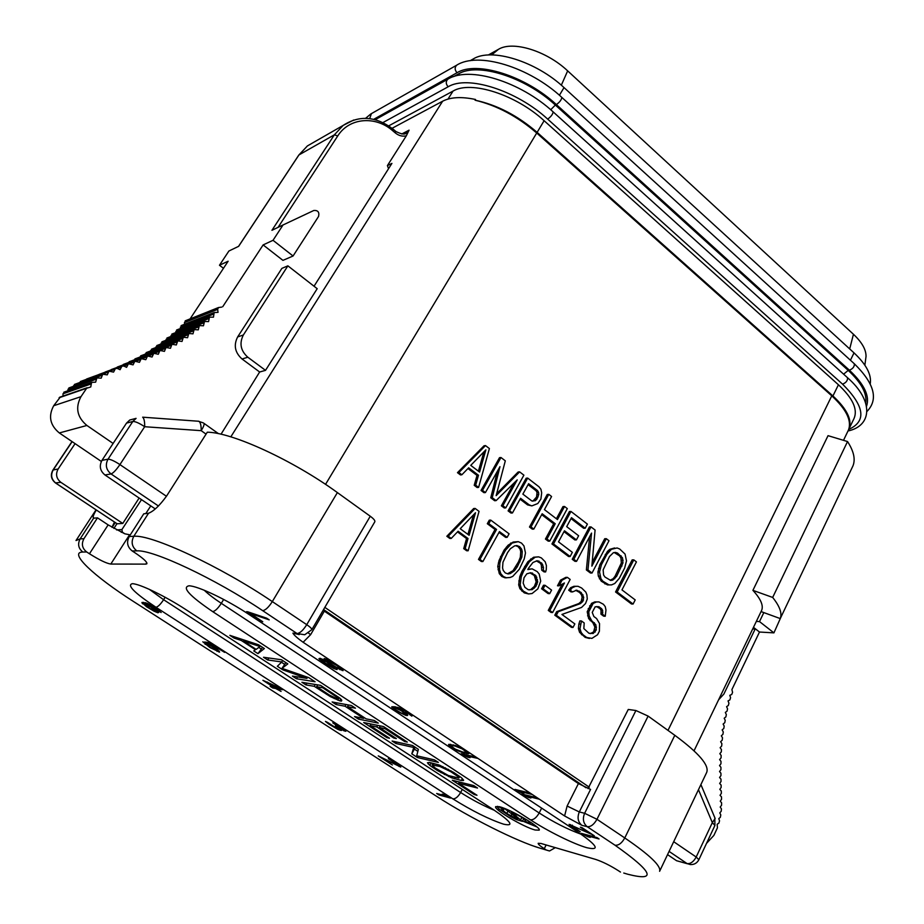 <?xml version="1.0" encoding="UTF-8"?>
<svg xmlns="http://www.w3.org/2000/svg" width="924" height="924" viewBox="0 0 924 924"><rect width="100%" height="100%" fill="white"/><g stroke="black" fill="none" stroke-linecap="round" stroke-linejoin="round"><path stroke-width="1.39" d="M370.258 516.239C373.712 518.791 375.225 520.639 374.832 521.76L311.815 629.671C312.058 628.817 310.36 627.153 306.745 624.67L370.258 516.239L337.387 492.584C293.162 460.371 232.167 432.363 207.288 432.201L166.563 496.084C159.679 505.543 153.661 511.272 148.521 513.259L143.763 513.813L129.233 536.509C126.334 542.192 127.327 547.008 132.19 550.958L135.193 552.933C143.347 558.442 147.251 562.046 146.893 563.755L145.819 564.125L146.754 562.658M623.769 873.041L627.846 874.254C657.264 881.762 652.991 872.083 615.014 845.217C618.595 845.599 621.852 843.173 624.774 837.941L674.809 735.296C698.763 752.968 709.401 765.326 706.71 772.372L659.609 871.297C661.388 866.135 649.78 855.023 624.774 837.941L596.962 819.288C593.97 824.543 590.725 827.015 587.19 826.691L581.854 825.305L564.599 815.961L303.118 642.272C297.47 638.23 294.063 635.181 292.896 633.136L297.078 633.552C299.965 633.24 303.188 630.284 306.745 624.67L272.314 601.582L337.387 492.584M674.809 735.296L648.105 716.088L596.962 819.288L584.626 813.282L579.302 811.953L590.575 789.408L578.424 783.575L324.347 611.145L310.649 634.638L303.118 642.272M588.011 788.599L628.262 709.459L635.908 710.521L648.105 716.088M483.876 451.905L478.413 471.182M528.101 484.626L536.024 490.713L537.052 492.48L536.567 497.008L532.825 501.189M614.321 552.575L619.484 555.809L620.893 557.853L621.344 562.959L615.038 576.276L613.166 578.678L610.117 580.249M473.458 514.876L467.937 534.407M515.696 545.714L518.075 546.638L520.073 549.122L520.732 551.593L520.327 557.23L518.491 561.827L512.993 570.697L507.542 573.758M529.949 572.857L534.291 575.502L536.163 581.808L534.349 586.405L530.642 589.616L529.117 589.882M392.076 128.286L442.619 101.224C450.531 97.101 461.503 96.523 475.525 99.48L475.075 100.196C496.927 105.463 517.475 116.401 536.717 133.01L831.773 395.842C846.396 409.39 851.951 420.79 848.451 430.03L854.076 418.41C857.922 409.344 852.702 398.128 838.426 384.765L832.94 395.969C847.296 409.309 852.575 420.443 848.786 429.394M485.504 445.576L484.037 445.772L457.472 472.672L460.441 474.913L461.873 474.774L468.664 467.798L478.482 475.248L475.664 485.181L478.609 487.398L489.397 448.567L485.504 445.576L458.905 472.522L461.873 474.774M467.96 468.526L477.015 475.398L474.208 485.308L477.142 487.526L478.609 487.398M514.056 482.986L501.374 505.809L504.261 507.981L505.751 507.888L523.896 475.167L519.623 471.875L496.142 495.645L505.312 460.833L500.981 457.507L482.513 490.344L485.435 492.561L499.965 466.666L492.238 497.69L496.107 500.612L517.209 479.891L502.864 505.717L505.751 507.888M519.623 471.875L518.121 472.025L496.638 493.751M500.981 457.507L499.503 457.669L481.046 490.471L483.968 492.677L485.435 492.561M497.366 471.298L490.76 497.793L494.629 500.716L496.107 500.612M527.685 478.078L526.172 478.216L508.096 510.88L510.96 513.039L512.462 512.959L520.558 498.29L529.094 504.793L531.831 505.89L537.791 503.545L540.91 499.064L541.683 492.792L540.944 489.281L538.981 486.786L527.685 478.078L509.586 510.787L512.462 512.959M520.073 499.168L527.569 504.885L531.831 505.89M541.695 514.656L553.684 523.781L545.426 539.05L548.221 541.152L549.757 541.118L567.301 508.616L564.541 506.491L557.461 519.577L544.432 509.609L551.582 496.5L548.787 494.352L530.988 526.957L533.818 529.094L542.169 513.767L555.22 523.723L546.962 539.004L549.757 541.118M564.541 506.491L562.982 506.583L556.398 518.757M548.787 494.352L547.251 494.456L529.475 527.015L532.305 529.14L533.818 529.094M564.01 531.658L574.843 539.916L576.414 539.882L578.62 535.747L566.701 526.634L571.506 517.683L585.204 528.216L587.398 524.104L570.974 511.446L553.488 543.936L570.131 556.502L572.349 552.333L558.512 541.868L564.472 530.78L576.414 539.882M571.032 518.583L583.633 528.262L585.204 528.216M570.974 511.446L569.415 511.526L551.94 543.959L568.572 556.514L570.131 556.502M589.616 536.729L586.37 569.946L590.448 573.019L592.03 573.03L608.997 540.759L606.317 538.692L591.857 566.146L595.079 530.029L591.014 526.899L573.804 559.274L576.553 561.353L591.545 533.09L587.953 569.958L592.03 573.03M606.317 538.692L604.723 538.727L592.18 562.52M591.014 526.899L589.431 526.957L572.233 559.286L574.982 561.353L576.553 561.353M614.61 547.955L609.805 549.33L607.472 551.374L599.849 564.726L597.944 571.944L598.302 576.056L601.258 581.184L607.449 584.892L611.549 584.892L614.772 583.494L619.311 578.32L624.636 568.052L626.484 560.903L625.074 554.1L619.681 548.995L617.105 547.955L611.399 549.306L606.837 554.435L601.432 564.726L599.537 571.956L600.97 578.817L602.852 581.208L609.043 584.927M633.795 559.875L632.178 559.875L615.557 591.972L631.473 603.973L633.09 604.042L635.204 599.919L621.967 589.893L636.428 561.896L633.795 559.875L617.163 592.018L633.09 604.042M475.132 508.431L473.666 508.523L446.823 536.267L449.815 538.461L451.247 538.415L458.108 531.242L468.018 538.519L465.176 548.602L468.145 550.773L479.048 511.365L475.132 508.431L448.256 536.22L451.247 538.415M457.484 531.889L466.562 538.565L463.721 548.625L466.689 550.785L468.145 550.773M490.748 520.108L489.281 520.177L487.306 523.712L495.056 529.487L478.482 559.413L481.416 561.549L482.882 561.549L499.445 531.6L507.149 537.341L509.089 533.806L490.748 520.108L488.784 523.654L496.546 529.44L479.949 559.401L482.882 561.549M498.995 532.42L505.659 537.387L507.149 537.341M518.272 541.66L513.224 542.03L508.119 545.195L504.054 550.138L499.064 560.452L497.77 566.504L499.283 573.619L501.79 576.449L505.07 577.846L510.14 577.488L512.739 576.391L519.3 569.265L524.208 558.985L525.479 552.991L523.977 545.922L521.517 543.093L518.272 541.66L512.127 543.046L505.543 550.127L502.032 556.525L499.861 562.935L499.538 569.715L500.773 573.631L503.28 576.472L506.571 577.87M532.155 568.849L527.789 569.577L528.551 568.156L532.94 562.497L537.202 560.729L541.811 563.178L543.485 567.382L543.289 570.2L545.634 571.933L546.292 569.473L546.407 565.615L545.195 561.769L541.36 557.911L538.634 556.86L535.135 557.218L529.337 561.804L523.492 571.367L521.275 576.692L520.189 584.846L521.413 588.727L523.411 591.187L528.54 593.947L532.062 593.543L537.849 588.877L540.713 581.104L539.223 574.081L537.248 571.633L532.155 568.849L527.939 569.288M536.359 560.868L540.274 563.178L541.302 564.934L541.753 570.189L544.097 571.921L545.634 571.933M538.634 556.86L533.61 557.23L527.812 561.804L521.979 571.344L519.762 576.668L518.676 584.811L519.9 588.692L524.266 592.873L528.54 593.947M545.021 585.285L543.485 585.25L541.591 588.773L548.14 593.601L549.688 593.647L551.57 590.113L545.021 585.285L543.127 588.819L549.688 593.647M567.405 577.373L565.846 577.35L560.475 580.18L557.484 585.793L559.043 585.828L564.425 582.975L549.815 610.498L552.621 612.543L570.166 579.44L567.405 577.373L562.023 580.214L559.043 585.828M562.242 584.13L548.279 610.418L551.074 612.473L552.621 612.543M575.687 590.321L579.579 592.469L581.496 594.86L582.132 597.274L581.208 601.443L578.828 603.557L556.675 611.653L554.793 615.188L571.436 627.35L573.007 627.454L574.855 623.919L561.931 614.448L581.589 607.426L585.527 603.534L587.26 599.006L586.902 594.86L585.816 592.099L581.623 587.999L578.054 586.301L575.49 586.336L572.175 587.768L570.235 590.228L572.534 591.938L576.668 590.147L581.161 592.515L583.714 597.331L582.79 601.501L580.399 603.626L558.223 611.723L556.352 615.269L573.007 627.454M578.054 586.301L573.919 586.301L570.605 587.722L568.676 590.182L570.963 591.891L572.534 591.938M596.627 606.537L600.057 608.685L601.05 610.383L600.958 614.171L603.649 616.169L605.243 616.25L605.971 610.048L605.255 606.618L603.372 604.25L598.96 601.917L596.43 601.963L593.162 603.395L588.784 611.78L589.142 615.927L591.683 620.72L595.853 624.763L596.292 629.937L593.208 633.483L588.934 633.263L583.829 628.551L584.211 622.984L581.473 620.974L579.983 628.655L581.173 632.443L583.09 634.823L586.74 637.491L591.926 638.38L597.562 634.742L599.376 631.231L599.561 623.631L596.581 618.526L593.866 616.516L592.238 612.404L595.148 606.814L598.948 606.745L601.651 608.754L602.644 610.452L602.552 614.252L605.243 616.25M598.96 601.917L594.837 601.894L591.579 603.337L587.202 611.711L588.646 618.595L592.815 622.637L594.894 627.073L593.612 631.935L590.251 633.645M581.473 620.974L579.891 620.882L578.874 624.023L578.412 628.551L579.591 632.339L585.158 637.375L589.385 638.461M474.208 485.308L475.664 485.181M477.015 475.398L478.482 475.248M457.472 472.672L458.905 472.522M485.874 449.849L479.579 472.072L470.755 465.361L485.874 449.849M531.854 500.981L522.869 494.109L528.609 483.714L537.549 490.598L538.577 492.377L538.761 494.479L536.959 498.983L535.342 500.704L531.854 500.981M617.544 553.072L622.51 557.842L622.949 562.959L616.643 576.287L612.808 580.087L610.752 580.445L605.024 577.073L603.58 575.017L603.141 569.877L609.517 556.491L613.363 552.725L615.407 552.39L617.544 553.072L615.938 553.095M475.502 512.739L469.126 535.285L460.221 528.724L475.502 512.739M507.553 552.61L510.371 548.717L514.61 545.888L516.816 545.541L519.588 546.615L521.586 549.099L522.245 551.57L521.829 557.218L517.301 566.793L514.495 570.709L510.256 573.573L508.038 573.943L505.232 572.892L503.222 570.408L502.552 567.925L502.968 562.219L507.553 552.61M537.687 581.843L535.874 586.44L532.166 589.662L528.182 589.708L524.855 587.271L523.157 583.044L524.035 577.731L526.819 573.816L530.722 572.73L535.828 575.513L537.687 581.843L536.163 581.808M501.374 505.809L502.864 505.717M490.76 497.793L492.238 497.69M481.046 490.471L482.513 490.344M527.569 504.885L529.094 504.793M508.096 510.88L509.586 510.787M533.829 500.796L535.342 500.704M535.435 499.087L536.959 498.983M536.567 497.008L538.091 496.904M537.237 494.583L538.761 494.479M537.052 492.48L538.577 492.377M536.024 490.713L537.549 490.598M529.475 527.015L530.988 526.957M545.426 539.05L546.962 539.004M553.684 523.781L555.22 523.723M551.94 543.959L553.488 543.936M572.233 559.286L573.804 559.274M586.37 569.946L587.953 569.958M604.85 583.887L606.444 583.922M601.258 581.184L602.852 581.208M599.376 578.794L600.97 578.817M598.302 576.056L599.895 576.079M597.944 571.944L599.537 571.956M598.486 568.503L600.08 568.514M599.849 564.726L601.432 564.726M605.243 554.446L606.837 554.435M607.472 551.374L609.078 551.351M609.805 549.33L611.399 549.306M619.484 555.809L621.09 555.798M611.203 580.064L612.808 580.087M613.166 578.678L614.772 578.701M615.038 576.276L616.643 576.287M620.362 566.019L621.979 566.019M621.344 562.959L622.949 562.959M621.517 560.233L623.134 560.233M620.893 557.853L622.51 557.842M615.557 591.972L617.163 592.018M463.721 548.625L465.176 548.602M466.562 538.565L468.018 538.519M446.823 536.267L448.256 536.22M478.482 559.413L479.949 559.401M495.056 529.487L496.546 529.44M487.306 523.712L488.784 523.654M504.054 550.138L505.543 550.127M500.542 556.537L502.032 556.525M506.479 546.962L507.969 546.927M508.119 545.195L509.621 545.16M510.626 543.081L512.127 543.046M513.224 542.03L514.726 541.995M501.79 576.449L503.28 576.472M499.283 573.619L500.773 573.631M498.048 569.704L499.538 569.715M497.77 566.504L499.26 566.504M498.371 562.935L499.861 562.935M499.064 560.452L500.554 560.441M508.754 573.55L510.256 573.573M512.993 570.697L514.495 570.709M515.788 566.782L517.301 566.793M518.491 561.827L520.004 561.827M520.327 557.23L521.829 557.218M520.732 551.593L522.245 551.57M520.073 549.122L521.586 549.099M518.075 546.638L519.588 546.615M524.266 592.873L525.791 592.919M521.898 591.141L523.411 591.187M519.9 588.692L521.413 588.727M518.676 584.811L520.189 584.846M518.791 580.919L520.293 580.942M519.762 576.668L521.275 576.692M521.979 571.344L523.492 571.367M524.659 566.4L526.183 566.4M527.812 561.804L529.337 561.804M530.676 558.985L532.189 558.974M533.61 557.23L535.135 557.218M541.753 570.189L543.289 570.2M541.949 567.382L543.485 567.382M541.302 564.934L542.838 564.934M540.274 563.178L541.811 563.178M537.456 561.087L538.992 561.076M535.493 584.28L537.017 584.314M535.978 579.706L537.502 579.729M535.331 577.246L536.856 577.269M534.291 575.502L535.828 575.513M531 573.053L532.513 573.076M530.642 589.616L532.166 589.662M532.732 588.184L534.257 588.218M534.349 586.405L535.874 586.44M541.591 588.773L543.127 588.819M548.279 610.418L549.815 610.498M560.475 580.18L562.023 580.214M556.675 611.653L558.223 611.723M554.793 615.188L556.352 615.269M578.828 603.557L580.399 603.626M581.208 601.443L582.79 601.501M581.947 600.046L583.518 600.103M582.132 597.274L583.714 597.331M581.496 594.86L583.079 594.906M579.579 592.469L581.161 592.515M577.754 591.106L579.325 591.152M568.676 590.182L570.235 590.228M570.605 587.722L572.175 587.768M573.919 586.301L575.49 586.336M600.958 614.171L602.552 614.252M601.224 612.439L602.818 612.52M601.05 610.383L602.644 610.452M600.057 608.685L601.651 608.754M597.354 606.675L598.948 606.745M585.158 637.375L586.74 637.491M581.508 634.719L583.09 634.823M579.591 632.339L581.173 632.443M578.412 628.551L579.983 628.655M578.874 624.023L580.457 624.127M591.614 633.379L593.208 633.483M593.612 631.935L595.206 632.039M594.709 629.833L596.292 629.937M594.894 627.073L596.477 627.165M594.259 624.67L595.853 624.763M592.815 622.637L594.398 622.73M590.101 620.628L591.683 620.72M588.646 618.595L590.228 618.676M587.56 615.846L589.142 615.927M587.202 611.711L588.784 611.78M588.207 608.581L589.789 608.65M589.662 605.786L591.256 605.855M591.579 603.337L593.162 603.395M594.837 601.894L596.43 601.963M141.511 499.63L121.887 529.591L122.407 532.224L124.786 533.795L130.261 534.892M108.143 524.89L97.494 517.844L83.934 538.704C81.231 543.913 82.144 548.325 86.671 551.963L89.455 553.765L108.143 524.89L124.786 533.795M97.494 517.844L94.294 518.133L93.185 517.452C92.989 516.193 94.029 513.709 96.304 510.002M620.466 872.06L618.271 870.616C610.036 865.43 602.54 861.711 595.784 859.459L540.99 843.462L538.184 843.3C537.987 844.109 540.009 845.91 544.259 848.694L546.13 844.975M86.671 551.963L82.86 552.044C67.972 552.055 93.948 576.299 133.726 601.651L437.295 796.765C469.658 817.694 516.839 841.418 540.066 848.186L546.338 850.045L544.259 848.694M145.819 564.125L110.811 564.056C106.514 563.432 99.388 560.002 89.455 553.765M145.911 603.834L151.963 606.109L161.146 612.543L156.722 608.569L147.47 603.418L141.961 602.506L146.535 606.745L154.042 611.18L157.912 612.774L158.801 612.346L145.911 603.834L146.408 603.037M219.612 652.113L217.556 649.607L207.715 643.566L210.811 643.959L224.624 652.367L209.563 642.654L204.55 642.018L214.587 648.094L217.232 650.681L210.73 647.574L202.83 641.799L209.771 647.447L219.612 652.113M279.972 688.08L262.89 680.295L273.065 686.844L270.178 686.324L272.707 687.953L275.606 688.472L281.069 691.418L276.853 688.703L282.525 689.72L279.972 688.08M327.546 722.406L325.456 721.436L328.829 724.081L337.63 729.279L341.557 730.48L339.824 728.897L345.865 731.254L332.767 722.811L343.335 730.006L335.389 725.837L339.12 728.909L337.306 728.689L327.546 722.406M396.246 764.691L378.251 755.89L392.353 764.968L382.548 758.2L400.808 767.07L397.516 763.905L388.334 758.65L397.667 764.575L398.452 765.546L396.246 764.691M436.659 793.485L438.935 794.952L450.462 798.059L444.144 794.64L442.18 794.109L446.188 796.049L436.659 793.485M597.019 837.606L581.3 833.356L587.652 836.659L590.309 837.375L585.966 835.411L599.052 838.957L597.019 837.606M539.154 799.168L537.04 797.759L521.944 794.062L528.366 797.389L530.919 798.013L526.588 796.072L539.154 799.168M477.743 758.373L475.525 756.906L461.122 753.788L467.613 757.137L470.05 757.68L465.731 755.763L477.743 758.373M405.902 710.799L398.533 707.611L391.811 706.791L396.408 710.937L405.844 715.395L407.703 715.372L406.687 713.721L397.47 708.165L404.816 710.787L411.804 716.135L412.323 715.488L411.296 714.379L405.902 710.799M342.769 669.299L335.816 664.102L327.327 659.482L324.139 658.535L325.745 660.891L320.085 658.281L318.953 658.673L323.585 662.727L333.922 668.583L337.087 669.554L335.77 667.544L343.058 670.651L342.769 669.299M247.748 611.792L246.523 611.7L261.515 621.633L262.762 621.736L250.265 613.455L269.207 619.854L266.678 618.179L247.748 611.792M592.607 835.342L594.305 835.793L582.005 827.627L580.33 827.188L589.893 833.54L569.068 824.347L571.529 826.888L580.249 831.75L572.083 825.825L592.861 834.834M529.949 793.046L514.934 789.408L521.355 792.746L523.896 793.358L519.565 791.418L532.074 794.467L529.949 793.046M463.952 753.095L468.93 753.499L463.374 748.971L455.301 745.425L448.556 744.513L451.605 747.493L456.837 750.415L463.952 753.095L464.345 752.344M264.356 648.556L258.616 644.802L229.857 635.342L234.095 638.103L241.28 640.459L255.394 649.664L253.765 650.923L257.958 653.649L264.356 648.556M306.895 678.389L292.4 676.079L296.488 678.747L315.072 681.75L308.824 677.662L281.982 668.352L287.803 663.906L281.439 659.736L263.513 657.264L267.671 659.979L281.774 661.965L277.339 666.273L282.836 669.854L306.895 678.389L307.565 677.223M341.395 701.131L341.591 699.884L340.113 698.325L320.616 685.365L301.917 682.282L305.971 684.927L314.252 686.313L330.261 696.569L339.743 700.831L341.395 701.131L341.788 700.438M336.093 704.55L345.045 706.225L363.663 718.375L354.55 716.562L358.477 719.126L378.274 723.099L374.266 720.477L366.181 718.872L347.516 706.687L355.463 708.177L351.409 705.52L332.109 701.951L336.093 704.55L337.052 702.864M389.512 738.23L370.097 725.583L376.819 726.969L393.763 738.022L396.361 738.588L379.371 727.488L384.962 728.643L404.643 741.51L407.299 742.087L383.587 726.576L363.698 722.522L386.971 737.687L389.512 738.23M395.922 743.52L413.744 747.458L411.792 753.857L417.463 757.553L438.346 762.392L434.499 759.886L416.724 755.786L418.364 749.329L412.52 745.495L392.099 741.025L395.922 743.52L396.743 742.041M453.638 772.406L439.096 764.98L429.51 762.473L427.431 762.762L429.81 765.407L437.456 770.57L451.663 777.835L461.365 780.48L463.629 780.272L461.388 777.661L453.638 772.406M473.781 785.585L452.286 780.237L474.255 794.548L476.992 795.252L458.662 783.309L477.523 788.033L473.781 785.585M535.111 830.006L539.189 830.156C541.914 827.812 510.579 809.309 499.399 806.698L495.657 806.64C493.162 809.101 523.504 827.061 535.111 830.006M156.445 611.122L150.138 608.569L144.433 603.984L150.485 606.791L156.445 611.122L156.803 610.545M267.105 682.42L278.286 687.779L274.312 687.063L267.336 682.039M462.427 751.94L455.243 749.087L451.062 746.049L451.397 745.449L454.954 746.026L462.208 748.89L466.401 751.963L466.031 752.54L462.427 751.94M395.253 707.969L401.305 710.718L405.301 714.206L401.363 713.12L395.541 709.678L394.109 708.315L395.818 706.941M336.96 665.592L340.552 668.988L337.133 667.729L330.307 663.628L326.669 660.21L336.96 665.592L337.26 665.061M324.925 662.901L321.795 659.84L326.946 662.115L334.326 667.856L324.925 662.901M259.956 646.5L256.179 649.399L243.451 641.094L259.956 646.5L260.302 645.911M329.579 695.16L316.643 686.717L322.707 687.733L337.352 697.505L337.884 698.255L336.093 698.255L329.579 695.16M450.877 771.736L457.981 776.576L458.824 778.066L448.383 775.513L435.123 767.971L432.143 764.922L439.997 766.527L450.877 771.736L451.282 770.986M323.134 610.29L324.347 611.145M311.815 629.671L304.735 634.753L297.078 633.552L262.67 610.649C215.431 578.851 152.795 549.422 136.787 550.866L132.19 550.958M694.039 750.819L761.526 610.625C763.744 605.798 760.879 599.041 752.91 590.355L828.043 435.666L847.539 441.545C853.811 451.235 855.612 459.367 852.933 465.939L780.26 618.583L761.064 611.584M752.91 590.355L772.672 597.435C779.752 606.294 782.281 613.34 780.26 618.583M772.672 597.435L847.539 441.545M475.075 100.196C496.904 104.828 517.579 115.546 537.121 132.363L832.94 395.969M101.351 461.457L59.321 432.952C49.988 425.19 48.117 416.123 53.696 405.728L60.349 396.974M223.469 268.295L219.473 265.246L228.147 261.215L190.078 318.907M184.661 324.209L184.442 322.591L185.793 320.616M180.365 328.528L181.705 325.375M175.779 332.571L177.212 329.764M170.975 336.463L172.453 333.853M166.031 340.263L167.544 337.768M161.007 343.971L162.543 341.591M155.89 347.539L157.438 345.31M150.67 350.935L152.217 348.914M145.322 354.135L146.858 352.356M139.836 357.103L141.337 355.601M134.223 359.886L135.678 358.639M128.494 362.531L129.88 361.48M122.673 365.072L123.989 364.183M116.759 367.556L118.029 366.77M110.811 369.97L112 369.288M104.828 372.303L105.925 371.748M98.845 374.543L99.78 374.139M92.712 376.796L93.578 376.461M86.117 379.452L87.364 378.748M79.649 382.559L81.22 381.231M73.493 386.301L75.283 384.141M67.856 390.783L68.064 389.247L69.704 387.653M63.028 396.073L62.994 393.797L64.68 391.903M753.476 627.338L759.493 632.028L773.919 632.871L780.745 617.567M706.525 843.369L713.882 835.4L717.428 827.823L717.163 824.243L718.872 823.111L719.553 820.812L718.791 818.676L720.374 817.243L720.789 814.864L719.761 812.912L721.228 811.249L721.425 808.846L720.2 807.056L721.575 805.243L721.598 802.841L720.246 801.177L721.563 799.272L721.494 796.881L720.039 795.287L721.355 793.346L721.274 790.956L719.808 789.373L721.159 787.433L721.101 785.042L719.646 783.436L721.02 781.519L720.986 779.128L719.565 777.488L720.951 775.606L720.928 773.203L719.519 771.54L720.928 769.68L720.928 767.278L719.53 765.592L720.963 763.755L720.997 761.364L719.611 759.632L721.078 757.842L721.147 755.439L719.808 753.672L721.298 751.928L721.436 749.537L720.131 747.701L721.679 746.026L721.875 743.647L720.628 741.741L722.233 740.147L722.499 737.768L721.321 735.816L722.949 734.291L723.284 731.924L722.152 729.914L723.815 728.459L724.197 726.102L723.122 724.058L724.797 722.66L725.225 720.316L724.197 718.237L725.883 716.885L726.345 714.552L725.328 712.439L727.049 711.145L727.558 708.824L726.576 706.664L728.343 705.462L728.932 703.187L728.031 700.935L729.868 699.895L730.584 697.666L729.798 695.322L731.716 694.501L732.582 692.365L731.9 689.593L759.493 632.028M388.554 168.699L387.41 165.604L406.317 135.816L409.066 130.168L401.755 133.992M53.696 405.728L80.977 396.662C75.133 407.646 77.108 417.244 86.902 425.467L113.121 443.451M80.977 396.662L86.637 388.265L90.76 386.96L91.591 382.397L95.634 382.155L96.87 377.928L101.201 378.147L102.726 374.22L107.242 374.855L108.951 371.171L113.571 372.106L115.396 368.561L117.313 368.433L120.074 369.704L121.922 366.158L123.851 366.043L126.588 367.348L128.424 363.733L133.056 364.864L134.858 361.226L139.455 362.323L141.222 358.651L145.796 359.702L147.528 356.006L152.079 357.022L153.777 353.291L158.304 354.262L159.944 350.462L164.437 351.363L166.008 347.482L170.455 348.279L171.945 344.294L176.322 344.964L177.72 340.875L182.028 341.43L183.322 337.272L187.572 337.71L188.796 333.495L192.977 333.841L194.132 329.579L198.256 329.856L199.365 325.571L203.465 325.791L204.493 321.46L208.57 321.61L209.459 317.163L213.467 317.175L214.16 312.555L218.041 312.358L217.648 309.378L218.434 307.553L221.702 307.103M263.132 244.918L273.03 240.309L283.033 224.971L313.825 210.476C317.972 210.198 319.542 212.197 318.549 216.459L293.07 256.006L282.94 260.372L263.132 244.918L222.753 306.676M763.825 612.589L759.505 621.575L773.919 632.871M756.329 621.413L759.505 621.575M139.143 498.024L122.776 523.434L116.898 523.781L113.895 528.436M287.884 265.846L281.878 268.376L237.641 336.937L243.37 334.973L287.884 265.846L317.198 288.692L265.523 370.351L259.644 372.002L221.021 434.222M387.41 165.604L391.915 163.386L314.033 286.232M145.738 513.64L150.785 505.89M114.46 522.037L111.989 527.315M546.338 850.045L549.503 850.981L555.312 847.643M259.644 372.002L242.053 358.997C234.915 352.575 233.449 345.218 237.641 336.937M243.37 334.973C239.143 343.324 240.621 350.739 247.817 357.218L265.523 370.351M283.033 224.971L271.933 230.307L334.384 134.812L343.127 125.433L353.765 119.993M219.473 265.246L228.909 251.005L238.658 246.315L298.949 154.932L334.384 134.812L337.734 135.967C349.18 117.602 375.537 115.5 392.827 130.827L395.276 132.906C398.787 135.747 402.471 136.717 406.317 135.816M293.07 256.006L273.03 240.309M117.244 523.839L55.925 483.194C51.386 479.498 50.462 475.086 53.176 469.981L52.876 470.154C50.242 475.005 51.086 479.244 55.405 482.894L60.915 482.363L122.776 523.434M72.141 441.637L53.176 469.981L58.143 468.999C55.405 474.162 56.329 478.62 60.915 482.363M58.143 468.999L75.087 443.636M206.064 434.118L201.189 430.665L144.675 426.726C139.224 423.111 135.262 421.356 132.802 421.494L126.53 423.1L101.975 460.371L108.027 459.182C105.059 464.876 106.064 469.796 111.053 473.943L158.466 506.017M218.491 433.668L204.065 423.411C204.343 424.728 203.384 427.154 201.189 430.665C201.259 425.641 200.508 422.522 198.949 421.275L142.666 417.186C144.098 418.433 144.768 421.61 144.675 426.726L119.924 464.587C114.391 460.984 110.418 459.182 108.027 459.182L132.802 421.494L136.082 418.364L129.776 420.004L134.939 418.664M166.447 496.269L119.924 464.587C116.228 469.981 113.271 473.1 111.053 473.943L104.966 474.971C100.035 470.87 99.03 466.008 101.975 460.371M155.267 508.916L104.966 474.971M126.53 423.1L129.776 420.004M388.738 125.849L453.037 91.083C470.801 80.261 515.638 94.456 544.12 120.709L838.426 384.765M470.131 60.718L473.284 58.94C491.337 47.528 535.989 61.227 564.021 87.595L854.019 352.876C866.377 364.53 871.771 374.867 870.223 383.899M488.322 54.99L498.475 49.319C512.681 40.506 546.477 50.797 567.659 70.871L853.441 334.257C861.953 342.296 866.146 349.688 866.031 356.433L865.742 358.639M718.606 699.791L723.896 694.028L754.804 629.752L752.991 628.343M673.7 841.706L696.188 857.022C693.577 861.78 690.551 863.975 687.086 863.582L676.564 860.718L667.544 854.631M687.341 863.744L676.564 860.718M714.922 825.444L712.335 822.637L696.188 857.022L698.856 859.724L714.922 825.444L714.829 817.74M698.475 789.674L712.335 822.637L715.153 818.502L700.9 784.568M146.258 603.857L146.708 603.141M157.912 612.774L158.42 611.965M156.121 612.115L156.999 610.706M142.677 603.857L143.624 602.356M143.659 602.356L144.849 603.326M142.007 603.026L142.411 602.379M158.859 611.064L159.286 610.394M156.364 611.376L156.849 610.591M144.953 604.03L145.738 602.783M144.433 603.984L145.253 602.667M207.715 643.566L208.362 642.503M218.838 652.009L219.335 651.177M216.99 651.316L217.868 649.861M205.14 644.363L205.532 643.728M217.371 650.473L217.787 649.791M276.853 688.703L277.477 687.629M275.606 688.472L276.23 687.41M272.707 687.953L273.527 686.555M339.108 729.948L339.893 728.551M339.039 729.244L339.547 728.355M339.12 728.909L339.466 728.308M343.335 730.006L343.728 729.29M344.918 731.219L345.276 730.572M343.613 730.757L344.225 729.671M340.182 730.353L340.644 729.521M398.452 765.546L398.845 764.818M400.335 766.955L400.716 766.25M398.995 766.458L399.607 765.349M438.935 794.952L439.327 794.201M585.966 835.411L586.313 834.707M583.321 834.695L583.668 834.002M466.551 751.686L467.833 751.94M450.589 744.282L451.605 745.056M393.774 706.617L394.594 707.253M333.922 668.583L334.95 666.805L335.978 667.174M572.083 825.825L572.383 825.224M571.771 826.01L572.199 825.167M571.529 826.888L571.887 826.16M569.819 825.629L570.362 824.554M526.588 796.072L526.98 795.298M524.047 795.449L524.439 794.675M519.565 791.418L519.969 790.632M517.036 790.805L517.44 790.02M465.731 755.763L466.193 754.885M463.305 755.231L463.767 754.354M466.712 753.684L467.648 751.917M462.069 752.517L462.381 751.928M451.605 747.493L451.917 746.915M449.699 746.095L450.646 744.351M448.764 745.067L449.191 744.259M468.433 753.718L468.78 753.06M467.879 753.765L468.468 752.644M466.401 751.963L466.816 751.177M465.915 751.351L466.227 750.75M454.954 746.026L455.289 745.414M452.841 745.576L453.245 744.825M451.397 745.449L451.062 746.049M411.804 716.135L412.219 715.372M409.886 714.864L410.487 713.767M410.002 714.506L410.429 713.732M409.436 713.859L409.771 713.236M398.048 708.269L398.429 707.588M397.47 708.165L397.874 707.438M407.01 715.615L407.542 714.645M405.844 715.395L406.733 713.778M394.502 709.678L394.825 709.089M392.873 708.465L393.855 706.698M391.822 707.357L392.215 706.641M396.5 708.373L397.124 707.253M394.687 707.865L395.253 706.837M394.202 707.957L394.86 706.779M405.301 714.206L405.89 713.132M405.405 713.859L405.832 713.085M404.851 713.201L405.186 712.6M336.267 669.438L336.786 668.537M321.367 661.11L321.91 660.163M319.658 659.563L320.339 658.385M325.745 660.891L326.692 659.251M325.005 660.256L325.779 658.928M342.227 670.535L342.862 669.426M339.859 669.681L340.275 668.953M338.692 666.885L339.05 666.262M327.477 660.314L327.824 659.724M326.669 660.21L327.131 659.413M340.552 668.988L341.199 667.856M340.159 668.144L340.586 667.382M334.326 667.856L335.054 666.585M334.142 667.313L334.684 666.377M326.946 662.115L327.396 661.33M322.326 659.909L322.661 659.32M321.795 659.84L322.21 659.112M250.265 613.455L250.67 612.774M257.958 653.649L262.566 647.389M258.755 647.412L260.845 648.775M241.28 640.459L241.949 639.327M234.095 638.103L234.788 636.959M281.474 662.254L284.419 664.183M281.982 668.352L285.897 662.658M414.992 747.123L414.379 749.11L417.844 751.374M243.451 641.094L244.086 640.02M282.836 669.854L283.425 668.849M281.774 661.965L282.628 660.51M267.671 659.979L268.838 658.004M296.488 678.747L297.563 676.899M339.743 700.831L340.771 699.018M337.838 700.173L339.235 697.701M334.176 698.556L334.638 697.747M330.261 696.569L330.688 695.807M326.472 694.294L326.957 693.45M314.252 686.313L315.303 684.488M305.971 684.927L307.022 683.125M316.643 686.717L317.694 684.892M337.884 698.255L338.507 697.17M337.352 697.505L337.826 696.684M335.724 696.246L336.14 695.529M322.707 687.733L323.123 687.017M345.045 706.225L346.003 704.515M347.516 706.687L348.487 704.977M358.477 719.126L359.378 717.521M363.663 718.375L364.125 717.532M370.097 725.583L370.974 724M386.971 737.687L387.422 736.867M404.643 741.51L405.116 740.655M384.962 728.643L385.435 727.777M379.371 727.488L380.261 725.894M393.763 738.022L394.225 737.19M376.819 726.969L377.708 725.375M413.744 747.458L414.206 746.604M417.463 757.553L418.226 756.132M411.792 753.857L414.379 749.11M463.039 780.641L463.432 779.902M461.365 780.48L462.381 778.551M454.527 778.793L455.243 777.454M451.663 777.835L452.252 776.714M448.625 776.587L449.064 775.756M444.363 774.531L444.744 773.827M441.002 772.707L441.395 771.967M437.456 770.57L437.895 769.773M432.49 767.336L432.998 766.377M429.81 765.407L431.173 762.866M428.182 763.986L429.013 762.439M455.925 775.04L456.375 774.197M447.886 769.981L448.267 769.276M445.079 768.514L445.449 767.809M442.446 767.37L442.873 766.574M439.997 766.527L440.517 765.569M433.287 764.933L434.049 763.536M432.143 764.922L433.021 763.293M458.824 778.066L459.69 776.437M458.951 777.592L459.598 776.368M457.981 776.576L458.512 775.594M458.662 783.309L459.355 781.993M474.255 794.548L474.67 793.739M522.534 821.009L536.936 826.945M523.527 819.057L523.169 818.225M508.327 811.388L503.88 808.2M525.282 819.807L524.809 820.731L525.698 820.223L521.771 817.278L512.277 812.231L511.619 812.473L522.36 821.355L516.528 819.646L510.741 816.677L499.029 809.031L497.262 807.01L499.191 806.929L502.933 809.285L501.686 809.401L506.756 813.49L516.99 818.907L517.821 818.849L516.47 817.521L508.212 811.295L507.357 809.632M503.557 808.073L502.933 809.285M527.431 820.2L530.307 823.122L528.551 823.111L524.809 820.731M325.537 484.372L536.717 133.01M667.994 730.399L831.773 395.842M589.316 787.213L324.832 607.38M230.815 436.844L442.619 101.224M155.925 607.241C134.407 592.896 126.553 585.042 132.386 583.691C139.697 583.806 165.177 596.096 185.77 609.54L493.797 809.909C511.261 821.829 514.529 826.587 503.58 824.162C489.189 819.403 472.268 810.96 452.795 798.833L155.925 607.241C157.935 606.906 160.499 604.4 163.606 599.711L149.238 589.269M452.795 798.833C455.417 799.029 458.027 796.927 460.637 792.515L163.606 599.711L165.142 597.239M185.77 609.54L185.054 609.066M615.014 845.217L587.19 826.691C583.252 823.353 582.386 818.883 584.626 813.282L635.908 710.521M248.868 614.379L579.221 832.986C597.551 845.818 600.08 850.715 586.809 847.701C573.55 843.97 547.62 831.103 530.399 819.796L212.659 611.596C189.512 595.865 181.635 587.26 189.027 585.804C197.944 585.955 226.565 599.561 248.868 614.379L247.886 613.732M494.444 810.336C483.344 805.74 472.072 799.803 460.637 792.515L462.277 789.408M493.797 809.909L492.665 809.181M579.221 832.986L577.708 831.993M581.023 834.199C567.648 829.348 553.695 822.279 539.177 812.981L221.298 603.326C213.86 598.406 208.154 594.028 204.181 590.182M530.399 819.796C533.471 820.073 536.394 817.798 539.177 812.981L541.649 808.13M212.659 611.596C215.061 611.238 217.937 608.489 221.298 603.326L223.666 599.433M564.599 815.961L567.117 806.028L578.424 783.575M586.024 787.768L323.562 609.563M122.407 532.224L121.252 532.293M308.547 633.148L310.649 634.638M299.203 634.603L292.896 633.136M278.066 227.362L337.734 135.967M121.887 529.591L116.54 529.926M83.934 538.704L80.145 538.888L93.705 518.064M148.521 513.259L133.795 536.29L129.233 536.509M82.86 552.044C78.367 548.44 77.466 544.051 80.145 538.888L76.011 540.528L96.038 509.817M437.295 796.765L436.394 796.188M540.066 848.186L533.252 845.945M110.811 564.056L129.464 534.938M136.787 550.866C131.889 546.869 130.885 542.018 133.795 536.29C151.19 534.153 220.409 566.366 272.314 601.582C268.688 607.23 265.477 610.256 262.67 610.649M242.053 358.997L247.817 357.218M59.321 432.952L86.902 425.467M59.113 397.759L86.637 388.265M62.994 393.797L90.714 384.072M68.064 389.247L96.015 379.29M73.701 385.504L101.929 375.352M79.695 382.432L108.2 372.129M110.557 370.917L114.68 369.427M117.302 368.422L121.217 367.013M123.793 366.019L127.708 364.61M130.18 363.559L134.13 362.127M136.498 361.018L140.494 359.563M142.758 358.408L146.789 356.941M148.937 355.74L153.026 354.25M154.989 353.003L159.182 351.466M160.764 350.173L165.234 348.544M139.882 356.93L171.148 345.426M145.391 353.742L176.911 342.076M150.762 350.358L182.513 338.531M155.994 346.812L187.976 334.8M161.111 343.127L193.312 330.931M166.124 339.327L198.544 326.957M171.044 335.458L203.673 322.892M175.803 331.439L208.639 318.676M180.319 327.188L213.34 314.206M184.442 322.591L217.648 309.378M298.706 155.301L307.392 145.934L314.622 141.788M404.111 133.807L406.768 132.594L409.066 130.168M395.726 131.358L395.276 132.906M393.289 129.279L392.827 130.827M198.059 421.136L203.384 422.926M544.12 120.709L537.121 132.363M453.037 91.083L448.001 99.076M848.775 429.394C866.724 421.286 864.656 406.214 842.572 384.176L547.655 119.092C516.528 90.333 467.405 74.856 448.152 86.787L382.963 122.557M842.572 384.176C846.141 382.686 847.782 380.538 847.504 377.697L847.065 377.304M547.655 119.092C550.912 116.805 552.748 114.403 553.153 111.896L552.875 111.654M448.152 86.787C445.761 84.015 445.645 81.497 447.793 79.221L448.487 78.829M453.661 76.611L458.419 73.966C477.385 62.081 525.19 76.958 555.359 105.047L848.209 370.385C861.411 382.732 867.243 393.612 865.696 403.026M459.424 75.156L458.419 73.966M843.6 374.185L848.209 370.385M550.716 109.737L555.359 105.047M866.516 406.214C870.015 396.281 864.31 384.269 849.399 370.201L556.375 104.574C525.456 75.756 476.426 60.522 457.034 72.742L373.723 119.311M854.019 352.876L850.426 360.233M564.021 87.595L559.424 95.253M473.284 58.94L472.337 60.441M853.441 334.257L849.699 348.926M567.659 70.871L561.33 85.204M498.475 49.319L491.66 54.909M849.399 370.201C852.944 368.711 854.585 366.562 854.319 363.767L853.891 363.386M556.375 104.574C559.621 102.275 561.446 99.896 561.85 97.424L561.584 97.182M457.034 72.742C454.666 69.981 454.539 67.475 456.652 65.211L457.322 64.842M369.681 118.607L371.425 113.617M669.08 851.397L687.086 863.582L690.355 864.564C694.213 864.737 697.054 863.12 698.856 859.724M581.854 825.305C577.927 821.979 577.073 817.532 579.302 811.953L567.117 806.028M504.227 808.5L503.014 810.845M507.957 811.156L506.756 813.49M511.908 814.136L510.926 816.042M515.211 816.562L514.506 817.925M517.324 818.248L516.99 818.907M516.655 814.183L515.835 815.765M521.887 817.359L520.789 819.484M523.585 818.941L522.383 821.286M112.127 527.396L115.246 522.557M843.496 440.332L848.509 429.914M93.185 517.452L94.225 518.133M59.633 397.251L87.191 387.722M63.837 392.203L91.591 382.397M68.873 387.953L96.87 377.928M74.474 384.43L102.726 374.22M80.411 381.52L108.951 371.171M86.567 379.036L115.396 368.561M99.018 374.416L128.424 363.733M105.163 372.026L134.858 361.226M111.25 369.565L141.222 358.651M117.29 367.036L147.528 356.006M123.262 364.449L153.777 353.291M129.164 361.746L159.944 350.462M134.962 358.893L166.008 347.482M140.644 355.856L171.945 344.294M146.165 352.61L177.72 340.875M151.548 349.168L183.322 337.272M156.78 345.564L188.796 333.495M161.896 341.834L194.132 329.579M166.909 338.011L199.365 325.571M171.829 334.095L204.493 321.46M176.6 330.007L209.459 317.163M181.092 325.618L214.16 312.555M185.204 320.847L218.434 307.553M238.554 246.362L298.787 155.082L307.392 145.934L343.127 125.433C359.401 114.876 376.16 116.193 393.405 129.383L395.853 131.462C401.732 134.454 405.37 134.835 406.768 132.594L404.851 133.587M116.667 523.492L55.879 483.206M52.876 470.154L72.003 441.557M375.225 119.681L447.793 79.221C469.184 65.604 520.466 81.624 553.153 111.896L847.504 377.697C873.7 400.531 872.371 425.802 848.001 430.977M866.031 356.433L864.876 365.176M365.592 118.318L370.824 113.964L456.652 65.211C478.17 51.317 529.394 67.082 561.85 97.424L854.319 363.767C874.462 383.518 878.678 399.422 866.955 411.469M497.297 806.906L497.597 806.317M522.36 821.355L523.562 819.011"/></g></svg>

